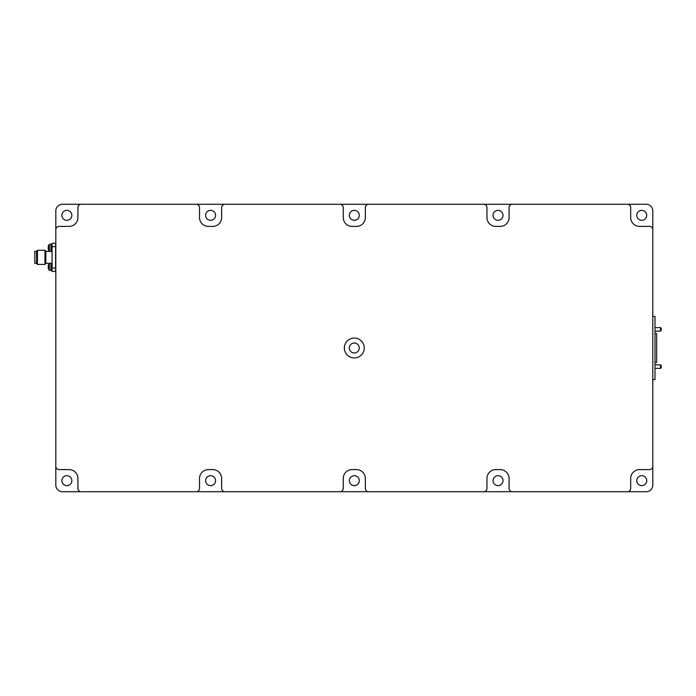 <?xml version="1.0" encoding="UTF-8"?>
<svg xmlns="http://www.w3.org/2000/svg" width="696" height="696" viewBox="0 0 696 696"><rect width="100%" height="100%" fill="white"/><g stroke="black" fill="none" stroke-linecap="round" stroke-linejoin="round"><path stroke-width="1.04" d="M55.584 268.073L55.584 271.388L52.043 271.388L52.043 268.073L55.584 268.073L55.584 246.619L52.043 246.619L52.043 243.304L55.584 243.304L55.584 246.619M37.453 264.419L36.566 263.54L36.566 251.152L37.453 250.273L37.453 264.419L44.97 264.419L44.97 250.273L45.858 251.152L45.858 263.54L44.97 264.419M36.566 263.314L34.8 263.314L34.8 251.378L36.566 251.378M37.453 250.273L44.97 250.273M45.858 251.378L50.938 251.378L49.346 251.378L49.346 244.296L50.938 244.296L49.346 244.296A5.524 5.524 0 0 0 48.337 246.114L48.355 246.123A5.516 5.516 0 0 0 48.181 246.802L48.355 247.463A5.411 4.681 90 0 0 48.337 247.837A5.411 4.681 90 0 0 48.355 248.211L48.181 248.881A5.516 5.516 0 0 0 48.355 249.551L48.355 249.551M45.858 263.314L50.938 263.314M52.043 268.073L52.043 246.619M48.355 265.141L48.355 265.141A5.516 5.516 0 0 0 48.181 265.811L48.355 266.481A5.411 4.681 90 0 0 48.337 266.855A5.411 4.681 90 0 0 48.355 267.229L48.181 267.89A5.516 5.516 0 0 0 48.355 268.569L48.355 268.569M48.337 265.132A5.524 5.524 0 0 1 49.346 263.314L49.346 270.387L50.938 270.387L49.346 270.387A5.524 5.524 0 0 1 48.337 268.578M50.938 270.553L52.043 270.553L50.938 270.553L50.938 263.149L52.043 263.149M52.043 251.543L50.938 251.543L50.938 244.131L52.043 244.131L50.938 244.131M48.355 267.229L48.181 267.89M48.355 248.211L48.181 248.881M660.539 364.843L661.2 365.504L661.2 367.723L660.539 368.384L660.539 364.843L655.006 364.843M660.539 327.616L661.2 328.277L661.2 330.496L660.539 331.157L660.539 327.616L655.006 327.616M655.006 333.628L656.667 333.628L656.667 362.372L655.006 362.372M652.796 316.436L655.006 316.436L655.006 379.564L652.796 379.564M215.56 215.334A4.976 4.976 0 0 0 210.584 210.357A4.976 4.976 0 0 0 205.607 215.334A4.976 4.976 0 0 0 210.584 220.31A4.976 4.976 0 0 0 215.56 215.334M627.374 204.276A3.315 3.315 0 0 1 630.689 207.599L630.689 217.544A8.848 8.848 0 0 0 639.528 226.391L649.481 226.391A3.315 3.315 0 0 1 652.796 229.706L652.796 210.914A6.629 6.629 0 0 0 646.166 204.276L62.44 204.276A6.629 6.629 0 0 0 55.802 210.914L55.802 485.086A6.629 6.629 0 0 0 62.44 491.724L646.166 491.724A6.629 6.629 0 0 0 652.796 485.086L652.796 466.294A3.315 3.315 0 0 1 649.481 469.609L639.528 469.609A8.848 8.848 0 0 0 630.689 478.457L630.689 488.401A3.315 3.315 0 0 1 627.374 491.724M224.956 204.276A3.315 3.315 0 0 0 221.632 207.599L221.632 217.544A8.848 8.848 0 0 1 212.793 226.391L208.374 226.391A8.848 8.848 0 0 1 199.526 217.544L199.526 207.599A3.315 3.315 0 0 0 196.211 204.276M359.275 215.334A4.976 4.976 0 0 0 354.299 210.357A4.976 4.976 0 0 0 349.322 215.334A4.976 4.976 0 0 0 354.299 220.31A4.976 4.976 0 0 0 359.275 215.334M368.671 204.276A3.315 3.315 0 0 0 365.356 207.599L365.356 217.544A8.848 8.848 0 0 1 356.509 226.391L352.089 226.391A8.848 8.848 0 0 1 343.25 217.544L343.25 207.599A3.315 3.315 0 0 0 339.926 204.276M502.999 215.334A4.976 4.976 0 0 0 498.023 210.357A4.976 4.976 0 0 0 493.046 215.334A4.976 4.976 0 0 0 498.023 220.31A4.976 4.976 0 0 0 502.999 215.334M512.395 204.276A3.315 3.315 0 0 0 509.08 207.599L509.08 217.544A8.848 8.848 0 0 1 500.233 226.391L495.813 226.391A8.848 8.848 0 0 1 486.965 217.544L486.965 207.599A3.315 3.315 0 0 0 483.65 204.276M646.715 215.334A4.976 4.976 0 0 0 641.747 210.357A4.976 4.976 0 0 0 636.77 215.334A4.976 4.976 0 0 0 641.747 220.31A4.976 4.976 0 0 0 646.715 215.334M646.715 480.666A4.976 4.976 0 0 0 641.747 475.69A4.976 4.976 0 0 0 636.77 480.666A4.976 4.976 0 0 0 641.747 485.643A4.976 4.976 0 0 0 646.715 480.666M502.999 480.666A4.976 4.976 0 0 0 498.023 475.69A4.976 4.976 0 0 0 493.046 480.666A4.976 4.976 0 0 0 498.023 485.643A4.976 4.976 0 0 0 502.999 480.666M483.65 491.724A3.315 3.315 0 0 0 486.965 488.401L486.965 478.457A8.848 8.848 0 0 1 495.813 469.609L500.233 469.609A8.848 8.848 0 0 1 509.08 478.457L509.08 488.401A3.315 3.315 0 0 0 512.395 491.724M359.275 480.666A4.976 4.976 0 0 0 354.299 475.69A4.976 4.976 0 0 0 349.322 480.666A4.976 4.976 0 0 0 354.299 485.643A4.976 4.976 0 0 0 359.275 480.666M339.926 491.724A3.315 3.315 0 0 0 343.25 488.401L343.25 478.457A8.848 8.848 0 0 1 352.089 469.609L356.509 469.609A8.848 8.848 0 0 1 365.356 478.457L365.356 488.401A3.315 3.315 0 0 0 368.671 491.724M215.56 480.666A4.976 4.976 0 0 0 210.584 475.69A4.976 4.976 0 0 0 205.607 480.666A4.976 4.976 0 0 0 210.584 485.643A4.976 4.976 0 0 0 215.56 480.666M196.211 491.724A3.315 3.315 0 0 0 199.526 488.401L199.526 478.457A8.848 8.848 0 0 1 208.374 469.609L212.793 469.609A8.848 8.848 0 0 1 221.632 478.457L221.632 488.401A3.315 3.315 0 0 0 224.956 491.724M71.836 480.666A4.976 4.976 0 0 0 66.859 475.69A4.976 4.976 0 0 0 61.883 480.666A4.976 4.976 0 0 0 66.859 485.643A4.976 4.976 0 0 0 71.836 480.666M81.232 491.724A3.315 3.315 0 0 1 77.917 488.401L77.917 478.457A8.848 8.848 0 0 0 69.069 469.609L59.125 469.609A3.315 3.315 0 0 1 55.802 466.294M364.252 348A9.953 9.953 0 0 0 354.299 338.047A9.953 9.953 0 0 0 344.355 348A9.953 9.953 0 0 0 354.299 357.953A9.953 9.953 0 0 0 364.252 348M359.275 348A4.976 4.976 0 0 1 354.299 352.976A4.976 4.976 0 0 1 349.322 348A4.976 4.976 0 0 1 354.299 343.024A4.976 4.976 0 0 1 359.275 348M71.836 215.334A4.976 4.976 0 0 0 66.859 210.357A4.976 4.976 0 0 0 61.883 215.334A4.976 4.976 0 0 0 66.859 220.31A4.976 4.976 0 0 0 71.836 215.334M55.802 229.706A3.315 3.315 0 0 1 59.125 226.391L69.069 226.391A8.848 8.848 0 0 0 77.917 217.544L77.917 207.599A3.315 3.315 0 0 1 81.232 204.276M652.796 229.706L652.796 466.294M48.337 249.56A5.524 5.524 0 0 0 49.346 251.378M660.539 368.384L655.006 368.384M660.539 331.157L655.006 331.157"/></g></svg>
